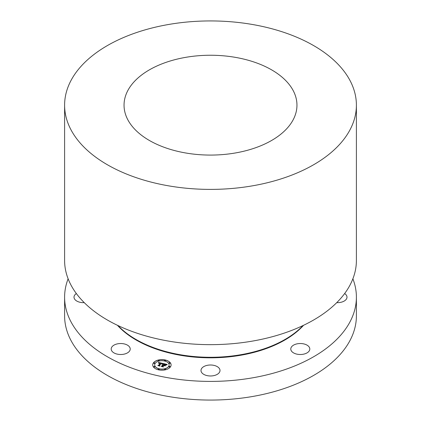 <?xml version="1.0" encoding="UTF-8"?>
<svg xmlns="http://www.w3.org/2000/svg" width="421" height="421" viewBox="0 0 421 421"><rect width="100%" height="100%" fill="white"/><g stroke="black" fill="none" stroke-linecap="round" stroke-linejoin="round"><path stroke-width="0.63" d="M118.033 354.282A9.509 5.489 180 0 1 111.197 349.014A9.509 5.489 180 0 1 123.385 343.747A9.509 5.489 180 0 1 130.221 349.014A9.509 5.489 180 0 1 118.033 354.282M352.882 278.797A145.898 84.232 180 0 1 356.398 297.173L356.398 315.839A145.898 84.232 180 0 1 251.574 396.661A145.898 84.232 180 0 1 64.602 315.839L64.602 297.173A145.898 84.232 180 0 1 68.118 278.797M356.398 297.173A145.898 84.232 180 0 1 251.574 378A145.898 84.232 180 0 1 64.602 297.173M234.839 153.06A86.458 49.915 180 0 1 124.042 105.161A86.458 49.915 180 0 1 186.161 57.267A86.458 49.915 180 0 1 296.958 105.161A86.458 49.915 180 0 1 234.839 153.06M169.426 24.339A145.898 84.232 180 0 1 356.398 105.161A145.898 84.232 180 0 1 251.574 185.987A145.898 84.232 180 0 1 64.602 105.161A145.898 84.232 180 0 1 169.426 24.339M356.398 105.161L356.398 260.42A145.898 84.232 180 0 1 251.574 341.247A145.898 84.232 180 0 1 64.602 260.42L64.602 105.161M303.041 325.538A105.371 60.834 180 0 1 240.165 354.824A105.371 60.834 180 0 1 117.959 325.538M84.258 302.646A9.509 5.489 180 0 1 75.17 299.805A9.509 5.489 180 0 1 74.007 297.173A9.509 5.489 180 0 1 76.364 293.553M344.636 293.553A9.509 5.489 180 0 1 345.83 294.542A9.509 5.489 180 0 1 346.993 297.173A9.509 5.489 180 0 1 336.742 302.646M309.419 350.561A9.509 5.489 180 0 1 298.936 354.45A9.509 5.489 180 0 1 290.779 349.014A9.509 5.489 180 0 1 291.164 347.467A9.509 5.489 180 0 1 301.647 343.578A9.509 5.489 180 0 1 309.803 349.014A9.509 5.489 180 0 1 309.419 350.561M215.057 375.306A9.509 5.489 180 0 1 200.991 370.491A9.509 5.489 180 0 1 205.943 365.67A9.509 5.489 180 0 1 220.009 370.491A9.509 5.489 180 0 1 215.057 375.306M170.394 366.938A9.188 5.305 0 0 0 171.089 364.907A9.188 5.305 0 0 0 163.695 359.708A9.188 5.305 0 0 0 153.418 362.876A9.188 5.305 0 0 0 152.718 364.907A9.188 5.305 0 0 0 160.112 370.106A9.188 5.305 0 0 0 170.394 366.938M171.089 364.949A9.188 5.305 0 0 0 163.658 359.792A9.188 5.305 0 0 0 153.418 362.965A9.188 5.305 0 0 0 152.718 364.949M154.67 364.949A7.236 4.178 0 0 0 154.67 364.996A7.236 4.178 0 0 0 160.496 369.096A7.236 4.178 0 0 0 168.589 366.596A7.236 4.178 0 0 0 169.142 364.996A7.236 4.178 0 0 0 169.142 364.949M164.495 360.571A0.558 0.321 0 0 0 165.6 360.571M168.942 366.765A0.558 0.321 0 0 0 170.042 366.765M168.942 363.139A0.558 0.321 0 0 0 170.042 363.139M158.212 369.333A0.558 0.321 0 0 0 159.312 369.333M164.495 369.333A0.558 0.321 0 0 0 165.6 369.333M153.765 363.139A0.558 0.321 0 0 0 154.87 363.139M158.212 360.571A0.558 0.321 0 0 0 159.312 360.571M153.765 366.765A0.558 0.321 0 0 0 154.87 366.765M155.217 363.307A7.236 4.178 0 0 0 154.67 364.907A7.236 4.178 0 0 0 160.496 369.007A7.236 4.178 0 0 0 168.589 366.507A7.236 4.178 0 0 0 169.142 364.907A7.236 4.178 0 0 0 163.316 360.808A7.236 4.178 0 0 0 155.217 363.307M162.911 363.465L158.501 362.402L158.564 363.191L159.191 362.849L160.19 363.023L158.701 363.307L160.075 363.181L158.549 365.312L157.849 365.439L159.543 365.844L159.27 365.507L160.98 363.197L161.832 363.476L161.959 363.96L162.911 363.465M163.016 363.66L162.027 364.086L163.016 363.66M161.822 363.697L161.043 363.344L159.438 365.575L159.701 366.017L157.928 365.596L159.864 366.128L159.564 365.581L161.111 363.428L161.827 363.623M167.153 364.444L163.301 363.523L163.601 363.918L162.953 364.823L162.001 364.949L162.827 365.002L162.085 365.102L162.711 365.16L162.053 366.081L161.248 366.217L163.069 366.654L162.795 366.259L163.569 365.181L164.785 365.886L165.427 364.991L164.016 365.075L164.611 364.249L165.932 364.702L164.558 364.17L163.695 365.002L164.416 363.997L165.827 364.418L166.079 364.944L167.153 364.444M167.184 364.691L166.142 365.091L167.184 364.691M164.979 366.054L165.574 365.075L164.979 366.054M163.758 365.439L164.516 365.617L163.706 365.354L162.99 366.354L163.253 366.87L161.217 366.381L163.416 366.975L163.101 366.354L163.758 365.439M163.601 363.918L162.953 364.912L162.159 364.87M162.711 365.16L162.053 366.17L161.464 366.27M162.995 366.633L162.795 366.259M165.353 365.102L164.016 365.075M164.595 364.265L163.695 365.002M167 364.497L163.385 363.633M162.832 363.502L158.512 362.492M160.19 363.023L158.549 365.402L158.059 365.486M159.454 365.823L159.27 365.507M165.606 365.186L164.948 366.033M162.795 363.755L162.106 364.128M161.101 363.444L159.47 365.623M159.806 366.112L159.564 365.581M163.743 365.454L163.016 366.407M163.369 366.965L163.101 366.354M164.532 360.402A0.558 0.321 0 0 0 165.606 360.529A0.558 0.321 0 0 0 164.532 360.402M168.979 366.596A0.558 0.321 0 0 0 170.047 366.723A0.558 0.321 0 0 0 168.979 366.596M168.979 362.97A0.558 0.321 0 0 0 170.047 363.091A0.558 0.321 0 0 0 168.979 362.97M158.249 369.164A0.558 0.321 0 0 0 159.317 369.285A0.558 0.321 0 0 0 158.249 369.164M164.532 369.164A0.558 0.321 0 0 0 165.606 369.285A0.558 0.321 0 0 0 164.532 369.164M154.833 363.218A0.558 0.321 0 0 0 153.76 363.091A0.558 0.321 0 0 0 154.833 363.218M159.275 360.65A0.558 0.321 0 0 0 158.207 360.529A0.558 0.321 0 0 0 159.275 360.65M154.833 366.844A0.558 0.321 0 0 0 153.76 366.723A0.558 0.321 0 0 0 154.833 366.844M303.583 325.286A105.045 60.645 180 0 1 240.075 355.366A105.045 60.645 180 0 1 117.417 325.286"/></g></svg>
